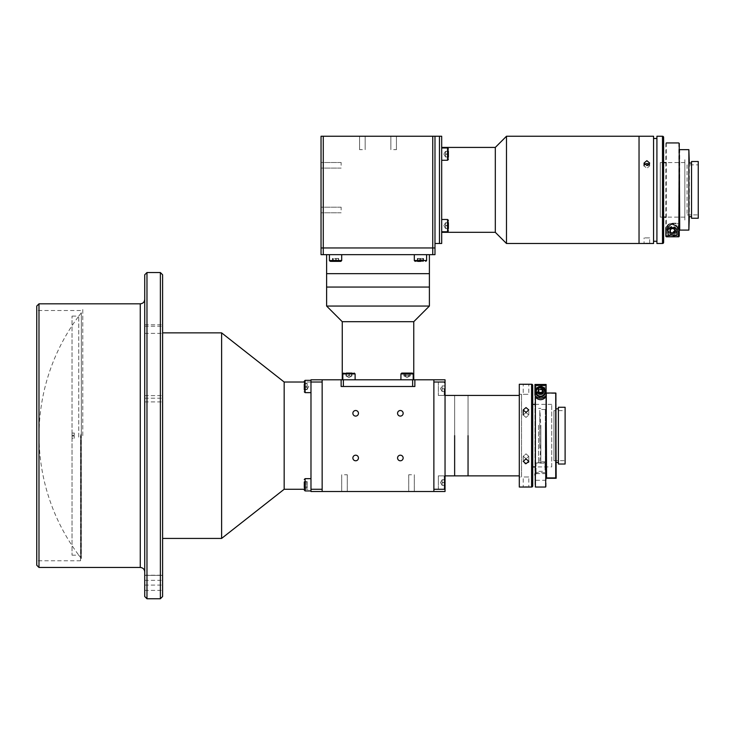 <?xml version="1.0" encoding="UTF-8"?>
<svg xmlns="http://www.w3.org/2000/svg" width="735" height="735" viewBox="0 0 735 735"><rect width="100%" height="100%" fill="white"/><g stroke="black" fill="none" stroke-linecap="round" stroke-linejoin="round"><path stroke-width="0.55" stroke-dasharray="3.67 2.76" d="M81.346 312.761L81.346 558.536A199.644 199.644 0 0 1 81.346 312.761L81.346 558.536M162.61 396.9L162.61 324.769L162.61 396.9M144.731 396.9L144.731 324.769L144.731 396.9M162.61 580.246L162.61 590.37L162.61 580.246M144.731 580.246L144.731 590.37L144.731 580.246M144.731 274.78L144.731 596.517M146.972 598.749L146.972 272.538M160.377 272.538L160.377 598.749M162.61 596.517L162.61 274.78M38.983 567.466L38.983 303.821M36.75 306.054L36.75 565.233M80.547 435.644L80.547 560.768L80.547 435.644M162.61 575.386L162.61 580.319L162.61 575.386L144.731 575.386L144.731 580.319L144.731 575.386L162.61 575.386M162.61 435.644L162.61 538.424L162.61 435.644M82.779 435.644L82.779 308.287L82.779 435.644M413.759 379.793L342.262 379.793L413.759 379.793M442.13 482.564L442.13 485.357L445.042 485.357L445.042 477.263L445.042 482.564L445.042 479.771L445.042 482.564L442.13 482.564L442.13 485.357L442.13 479.771L442.13 482.564L442.13 479.771L442.13 482.564L445.042 482.564L445.042 489.271L433.87 489.271L433.87 382.025L445.042 382.025L445.042 379.793L433.87 379.793L433.87 382.025L433.87 379.793L414.871 379.793L414.871 386.491L414.871 379.793L412.638 379.793L412.638 386.491L341.141 386.491L343.374 386.491L343.374 379.793L341.141 379.793L341.141 386.491L341.141 379.793L322.15 379.793L322.15 382.025L322.15 379.793L310.978 379.793L310.978 435.644L310.978 382.025L322.15 382.025L322.15 489.271L310.978 489.271L310.978 382.025L304.281 382.025L304.281 386.491L304.281 382.025M343.374 386.491L412.638 386.491M412.638 379.793L343.374 379.793M326.616 287.063L429.396 287.063L326.616 287.063M429.176 287.063L326.845 287.063L429.176 287.063M326.616 306.054L429.396 306.054M342.262 321.7L413.759 321.7M403.258 379.793L410.856 379.793L403.258 379.793M345.165 379.793L352.763 379.793L345.165 379.793M429.396 254.668L326.616 254.668L429.396 254.668M321.039 254.668L323.271 254.668L323.271 247.961L321.039 247.961L321.039 254.668M434.982 254.668L434.982 247.961L432.75 247.961L432.75 254.668L434.982 254.668M323.271 136.251L432.75 136.251L432.75 247.961L323.271 247.961L323.271 136.251L321.039 136.251L321.039 247.961L434.982 247.961L434.982 136.251L434.982 243.496L441.689 243.496L441.689 136.251L439.456 136.251L439.456 243.496M323.271 254.668L432.75 254.668M429.176 273.659L326.845 273.659L429.176 273.659M326.616 273.659L429.396 273.659L326.616 273.659M331.761 254.668L339.359 254.668L331.761 254.668M416.662 254.668L424.26 254.668L416.662 254.668M495.307 147.423L495.307 232.324M441.689 147.423L441.689 232.324L441.689 147.423M506.479 136.251L506.479 243.496M639.037 136.251L639.037 243.496L639.037 136.251M439.456 136.251L432.75 136.251M441.689 229.421L441.689 221.823L441.689 229.421M441.689 157.924L441.689 150.326L441.689 157.924M445.042 382.025L438.336 382.025L438.336 395.43L438.336 382.025L445.042 382.025L445.042 388.723L445.042 382.025L445.042 388.723L442.13 388.723L445.042 388.723L442.13 388.723L442.13 385.93L442.13 391.516L442.13 385.93L442.13 391.516L442.13 388.723L445.042 388.723L445.042 394.034L445.042 383.422L445.042 435.644L445.042 382.025L445.042 489.271L445.042 479.734L445.042 485.394L442.13 485.357L445.042 485.394M444.197 388.723L444.197 394.87L444.197 388.723M442.13 391.516L445.042 391.516L442.13 391.516L445.042 391.516L442.13 391.516L440.522 388.723L442.13 385.93L445.042 385.93L442.13 385.93L445.042 385.93L442.13 385.93L440.522 388.723L442.13 391.516M444.197 482.564L444.197 488.711L444.197 482.564M442.13 485.357L440.522 482.564L442.13 479.771L440.522 482.564L442.13 485.357L442.13 479.734L442.13 485.357L442.13 479.771L445.042 479.771L442.13 479.771L442.13 482.629L445.042 482.638M349.575 379.793L342.822 379.793L349.575 379.793M346.029 375.989L351.9 375.989L351.9 373.086L346.029 373.086L351.9 373.086L346.341 373.086L346.341 375.989L346.029 373.086M348.684 375.989L351.753 375.989L346.167 375.989L348.684 375.989L348.647 373.086M351.587 375.989L351.587 373.086M351.9 375.989L349.281 375.989L349.281 373.086M445.042 482.445L445.042 487.875L445.042 482.445M444.197 482.711L444.197 476.427L444.197 482.711M442.13 485.32L445.042 485.32M442.13 482.491L445.042 482.491M442.13 479.734L445.042 479.734M442.13 479.808L445.042 479.808M304.281 383.367L304.281 389.614L304.281 385.627L307.184 385.627L307.184 383.367L304.281 383.367L304.281 384.23M310.978 392.444L310.978 380.344L310.978 392.444M307.184 389.614L304.281 389.614L304.281 387.354L307.184 387.354L307.184 389.614L307.184 388.751L304.281 388.751M307.184 388.751L307.184 385.627M307.184 383.789L307.184 389.284L307.184 383.789M310.978 386.491L310.978 380.344L310.978 386.491C310.978 380.748 310.978 380.748 310.978 386.491C310.978 392.233 310.978 392.233 310.978 386.491C310.978 380.748 310.978 380.748 310.978 386.491C310.978 392.233 310.978 392.233 310.978 386.491M304.281 386.491L304.281 391.801L304.281 386.491L307.184 386.491L307.184 383.698L304.281 383.698L307.184 383.698L307.184 386.491L304.281 386.491M307.184 386.491L307.184 389.284L304.281 389.284L307.184 389.284L307.184 386.491M304.281 482.004L307.184 482.004L307.184 484.797L307.184 482.004L304.281 482.004L304.281 487.59L304.281 484.797L304.281 487.59L307.184 487.59L304.281 487.59M310.978 484.797L310.978 490.943L310.978 484.797C310.978 479.064 310.978 479.064 310.978 484.797C310.978 490.539 310.978 490.539 310.978 484.797C310.978 479.064 310.978 479.064 310.978 484.797C310.978 490.539 310.978 490.539 310.978 484.797M307.184 484.797L304.281 484.797L307.184 484.797L307.184 487.59M304.281 482.243L304.281 490.107L304.281 482.243M310.978 487.755L310.978 478.66L310.978 487.755M304.281 486.469L304.281 481.581L304.281 486.469L307.184 486.469L307.184 488.022L304.281 488.022M307.184 482.417L307.184 484.861L307.184 481.581L304.281 481.581M307.184 483.253L304.281 483.253M304.281 486.349L307.184 486.349L307.184 483.125L304.281 483.125M307.184 483.125L307.184 481.581M343.282 379.793L355.106 379.793L343.282 379.793M353.866 373.086L343.658 373.086L353.866 373.086M345.983 373.086L351.946 373.086L345.983 373.086L345.983 375.989L346.406 373.086M351.946 373.086L351.946 375.989L349.391 375.989L349.391 373.086M351.946 375.989L351.523 373.086M351.523 375.989L348.537 375.989L348.537 373.086M348.537 375.989L345.983 375.989M351.541 375.989L346.167 375.989L351.541 375.989M413.171 379.793L400.915 379.793L413.171 379.793M408.917 373.086L403.846 373.086L408.917 373.086L408.917 375.989L405.702 375.989L405.702 373.086M405.702 375.989L403.846 375.989L403.846 373.086M403.846 375.989L405.196 375.989L405.196 373.086M405.196 375.989L408.403 375.989L408.403 373.086M408.403 375.989L410.268 375.989L410.268 373.086M412.335 373.086L401.751 373.086L412.363 373.086L401.751 373.086L400.915 373.922L413.199 373.922L400.915 373.922L400.915 379.793L413.199 379.793L400.915 379.793M404.278 375.989L409.845 375.989L404.278 375.989M404.829 373.086L410.185 373.086L403.919 373.086L404.829 373.086L404.829 375.989L407.962 375.989L407.962 373.086M410.185 373.086L410.185 375.989L403.919 375.989L403.919 373.086M403.919 375.989L404.829 375.989M406.152 375.989L406.152 373.086M409.285 375.989L409.285 373.086M407.842 375.989L404.259 375.989L407.842 375.989M284.169 382.025L284.169 489.271M221.612 332.872L221.612 538.424M304.281 489.271L310.978 489.271L310.978 435.644L310.978 491.504L322.15 491.504L322.15 489.271L322.15 491.504L445.042 491.504L445.042 482.564L445.042 489.271L438.336 489.271L438.336 482.564L438.336 489.271L438.336 482.564L438.336 489.271L445.042 489.271M322.15 484.797C322.15 479.064 322.15 479.064 322.15 484.797C322.15 490.539 322.15 490.539 322.15 484.797C322.15 479.064 322.15 479.064 322.15 484.797C322.15 490.539 322.15 490.539 322.15 484.797C322.15 481.214 322.15 481.214 322.15 484.797C322.15 488.389 322.15 488.389 322.15 484.797C322.15 481.214 322.15 481.214 322.15 484.797C322.15 488.389 322.15 488.389 322.15 484.797M322.15 386.491C322.15 380.748 322.15 380.748 322.15 386.491C322.15 392.233 322.15 392.233 322.15 386.491C322.15 380.748 322.15 380.748 322.15 386.491C322.15 392.233 322.15 392.233 322.15 386.491C322.15 382.907 322.15 382.907 322.15 386.491C322.15 390.083 322.15 390.083 322.15 386.491C322.15 382.907 322.15 382.907 322.15 386.491C322.15 390.083 322.15 390.083 322.15 386.491M322.15 435.644L322.15 478.099L322.15 435.644M649.657 237.91L644.071 237.91L649.657 237.91L649.657 243.496L648.84 243.46M645.835 243.432L644.071 243.496L644.071 237.91M648.775 164.842L649.657 163.06L646.864 160.68L644.071 163.06L646.864 165.513M644.586 164.475L644.071 165.853L646.864 168.315L644.071 165.853L644.797 164.245M656.915 241.264L656.915 138.483L656.915 241.264M653.562 241.264L653.562 138.483L653.562 241.264M663.622 242.375L663.622 137.362M663.622 220.031L663.622 159.706L663.622 220.031M656.915 136.251L656.915 243.496M653.562 136.251L653.562 243.496M639.037 237.91L639.037 141.837L639.037 237.91M648.83 164.162L649.657 165.853L646.864 168.315L649.657 165.853L649.143 164.475M646.864 163.473L647.811 163.62M684.845 217.128L684.845 162.61L684.845 217.128L665.855 217.128M663.622 217.128L660.269 217.128L660.269 162.61L660.269 217.128M684.845 162.61L665.855 162.61M663.622 162.61L660.269 162.61M684.845 220.031L684.845 159.706L684.845 220.031M689.311 163.06L689.311 216.687M691.543 163.06L691.543 216.687L691.543 163.06M688.87 149.655L688.87 230.092L679.71 230.092L679.71 149.655M679.259 149.655L679.259 230.092L678.809 223.192L670.32 223.192L665.855 227.657L666.296 236.587L679.259 236.146L679.259 143.399M687.078 164.851L687.078 214.896L687.078 164.851L698.25 164.851L698.25 214.896L698.25 164.851M687.078 214.896L698.25 214.896M698.25 218.249L698.25 161.498M691.543 218.249L691.543 161.498M678.139 235.733L678.139 228.594C680.27 221.483 664.844 221.483 666.967 228.594L666.967 235.733L678.139 235.733L678.139 229.568A5.586 5.577 180 0 0 672.553 223.991A5.586 5.577 180 0 0 666.967 229.568L666.967 228.594M665.855 227.85L670.32 223.385L679.259 223.835L678.809 236.78L665.855 236.339M665.855 143.399L665.855 236.146M675.906 229.89A3.353 3.344 180 0 0 672.553 226.545A3.353 3.344 180 0 0 669.208 229.89A3.353 3.344 180 0 0 672.553 233.234A3.353 3.344 180 0 0 675.906 229.89M674.849 230.083A2.288 2.288 0 0 1 672.553 232.37A2.288 2.288 0 0 1 670.265 230.083A2.288 2.288 0 0 1 672.553 227.795A2.288 2.288 0 0 1 674.849 230.083M666.967 229.568L666.967 235.733M668.087 235.099L668.087 230.854A4.465 4.465 0 0 1 672.553 226.398A4.465 4.465 0 0 1 677.027 230.854L677.027 231.378M668.087 230.854L668.087 231.378M677.027 230.854L677.027 235.099M675.906 229.568A3.353 3.344 180 0 0 672.553 226.224A3.353 3.344 180 0 0 669.208 229.568A3.353 3.344 180 0 0 672.553 232.912A3.353 3.344 180 0 0 675.906 229.568M678.139 229.568L678.139 228.594M667.784 227.979A5.026 5.016 180 0 0 671.744 234.52A5.026 5.016 180 0 0 677.578 229.568A5.026 5.016 180 0 0 667.784 227.979M675.006 230.064L674.491 227.547L672.038 226.72L670.109 228.429L670.623 230.955L673.067 231.773L675.006 230.211L674.491 227.547M670.109 228.429L672.038 226.72M539.802 448.139L539.802 409.955L539.802 448.139M523.219 394.309L528.805 394.309L523.219 394.309L523.219 384.258L524.037 384.295M527.041 384.322L528.805 384.258L528.805 394.309M528.805 461.341L528.805 456.316L526.012 453.844L523.219 456.316L526.012 458.686L528.805 456.316L526.012 453.844L523.219 456.316L526.012 458.686L528.805 456.316L528.805 461.341L526.012 458.888L523.219 461.341L525.075 463.583M526.012 407.567L523.219 409.955L526.012 412.409L528.805 409.955L526.012 407.567M526.012 412.611L523.219 414.981L526.012 417.443L528.805 414.981L526.012 412.611L523.219 414.981L526.012 417.443L528.805 414.981L526.012 412.611M528.805 476.978L523.219 476.978L528.805 476.978L528.805 487.039L527.987 487.002M524.983 486.974L523.219 487.039L523.219 476.978M519.305 476.978L519.305 394.309L519.305 476.978L519.305 394.309L519.305 476.978L521.547 476.978L521.547 394.309L521.547 476.978M519.305 384.258L519.305 487.039M526.012 463.721L528.603 462.241M532.719 466.927L532.719 404.369L532.719 466.927L531.598 466.927L531.598 404.369L531.598 466.927M551.709 466.927L551.709 404.369L551.709 466.927L534.951 466.927M551.709 404.369L534.951 404.369M532.719 404.369L531.598 404.369M543.891 391.167A3.353 3.344 -0 0 1 540.537 394.511A3.353 3.344 -0 0 1 537.184 391.167A3.353 3.344 -0 0 1 540.537 387.823A3.353 3.344 -0 0 1 543.891 391.167M546.123 384.469L546.123 395.191M546.123 397.414L537.184 397.865L534.951 395.632L534.951 480.277L534.951 475.178L537.184 472.633L545.673 472.633L546.123 473.138L546.123 397.414M534.951 395.191L534.951 384.469M543.891 391.498A3.353 3.344 -0 0 1 540.537 394.842A3.353 3.344 -0 0 1 537.184 391.498A3.353 3.344 -0 0 1 540.537 388.154A3.353 3.344 -0 0 1 543.891 391.498M546.123 486.588L546.123 384.708L546.123 471.888L545.673 471.365L537.184 471.365L534.951 474.038L534.951 396.551M545.003 385.719L536.063 385.719L536.063 389.578C534.253 394.318 546.803 394.346 545.003 389.578L545.003 385.719L545.003 389.578M536.063 390.184A4.465 4.465 180 0 0 540.537 394.649A4.465 4.465 180 0 0 545.003 390.184M542.669 391.002A2.288 2.288 180 0 0 540.537 387.896A2.288 2.288 180 0 0 538.424 391.066M536.063 385.719L536.063 389.578M535.392 487.039L535.392 384.258L534.951 486.588M534.951 384.717L534.951 395.439L537.184 397.672L546.123 397.222M546.123 471.888L546.123 473.138M542.816 391.213A2.288 2.288 180 0 0 540.537 388.686A2.288 2.288 180 0 0 538.277 391.351M545.563 391.498A5.026 5.016 -0 0 1 540.703 396.514A5.026 5.016 -0 0 1 535.512 391.498M538.296 391.433A2.572 2.563 -0 0 1 540.363 387.621A2.572 2.563 -0 0 1 542.779 391.433M536.063 462.646L536.063 473.634L536.063 463.142L545.003 463.142L545.003 470.4L546.123 470.4L546.123 473.634L546.123 470.106L545.003 470.106L545.003 462.646L536.063 462.646M556.174 462.453L556.174 408.835L556.174 462.453M558.407 462.453L558.407 408.835L558.407 462.453M556.174 478.274L556.174 393.023M556.174 393.372L555.724 478.283M546.564 478.283L546.564 393.381L555.724 393.381M546.564 393.381L546.123 478.274L546.123 393.372M546.123 450.766L546.123 420.319L546.123 450.766M546.123 470.281L546.123 401.016L546.123 470.281M546.123 450.132L546.123 419.676L546.123 450.132M546.123 401.751L546.123 400.897L546.123 401.751M558.407 464.024L558.407 407.273M565.114 464.024L565.114 407.273M565.114 410.626L565.114 460.67L565.114 410.626L553.942 410.626L553.942 460.67L553.942 410.626M454.643 395.43L454.643 475.867L454.643 395.43M433.87 489.271L433.87 491.504L433.87 489.271M445.042 482.564L445.042 475.867L445.042 482.564M438.336 482.564L438.336 475.867L438.336 482.564M445.042 435.644L445.042 475.867L445.042 435.644M468.048 395.43L468.048 475.867L468.048 395.43M540.841 425.638L540.841 461.791L540.841 425.638M545.306 425.638L545.306 461.791L545.306 425.638M545.306 446.77L545.306 408.816L545.306 446.77M538.608 425.207L538.608 462.903L538.608 425.207M540.841 425.207L540.841 462.903L540.841 425.207M393.648 136.251L396.441 136.251L393.648 136.251M393.648 149.655L396.441 149.655L393.648 149.655M362.373 136.251L359.58 136.251L362.373 136.251M362.373 149.655L359.58 149.655L362.373 149.655M321.039 165.292L321.039 162.499L321.039 165.292M341.141 165.292L341.141 162.499L341.141 165.292M321.039 209.98L321.039 207.187L321.039 209.98M341.141 209.98L341.141 207.187L341.141 209.98M434.982 225.617C434.982 229.21 434.982 229.21 434.982 225.617C434.982 222.034 434.982 222.034 434.982 225.617C434.982 229.21 434.982 229.21 434.982 225.617C434.982 222.034 434.982 222.034 434.982 225.617M434.982 154.12C434.982 157.713 434.982 157.713 434.982 154.12C434.982 150.537 434.982 150.537 434.982 154.12C434.982 157.713 434.982 157.713 434.982 154.12C434.982 150.537 434.982 150.537 434.982 154.12M434.982 183.171L434.982 196.576L434.982 183.171C434.982 144.115 434.982 144.115 434.982 183.171M434.982 196.576C434.982 235.623 434.982 235.623 434.982 196.576M333.901 254.668L341.702 254.668L333.901 254.668M336.988 261.366L330.254 261.366L336.988 261.366M338.679 261.366L332.431 261.366L338.679 261.366L338.679 258.463L337.815 258.463L337.815 261.366M332.431 261.366L332.431 258.463L336.428 258.463L336.428 261.366M336.428 258.463L338.679 258.463M333.304 258.463L333.304 261.366M418.812 254.668L426.603 254.668L418.812 254.668M421.89 261.366L415.156 261.366L421.89 261.366M421.33 261.366L417.333 261.366L421.33 261.366L421.33 258.463L423.58 258.463L423.58 261.366M422.717 261.366L422.717 258.463L417.333 258.463L418.206 258.463L418.206 261.366M418.206 258.463L421.33 258.463M417.333 258.463L417.333 261.366M419.593 258.463L419.593 261.366M340.737 254.668L329.409 254.668L340.737 254.668M338.275 258.463L332.698 258.463L332.698 261.366L338.422 261.366L338.422 258.463L338.275 261.366M332.698 258.463L332.845 261.366M335.408 258.463L335.408 261.366L332.698 261.366M425.648 254.668L414.319 254.668L425.648 254.668M417.599 261.366L423.314 261.366L417.599 261.366L417.599 258.463L417.737 261.366L420.595 261.366L420.595 258.463L417.737 258.463M423.314 261.366L423.314 258.463L420.328 258.463L420.328 261.366M420.328 258.463L417.599 258.463M423.185 258.463L423.185 261.366M441.689 231.047L441.689 219.48L441.689 231.047M448.387 228.355L445.483 228.355L445.483 222.778L445.483 228.466L448.387 228.466L448.387 222.778L448.387 228.466L448.387 222.778L445.483 222.778L445.483 225.507L448.387 225.507L445.483 225.507L445.483 228.355L448.387 228.466L448.387 225.728L445.483 225.728L445.483 222.889L448.387 222.889L445.483 222.778L448.387 222.778M445.483 223.155L445.483 228.41L445.483 223.155M448.387 220.941L448.387 230.928L448.387 220.941M445.483 228.466L448.387 228.466M445.483 225.728L448.387 225.728M441.689 159.55L441.689 147.983L441.689 159.55M448.387 149.444L448.387 159.431L448.387 149.444M448.387 151.392L448.387 156.968L448.387 151.281L448.387 156.968L448.387 154.231L445.483 154.231L445.483 151.392L448.387 151.392L445.483 151.281L448.387 151.281L445.483 151.281L445.483 154.01L448.387 154.01L445.483 154.01L445.483 156.858L448.387 156.858L445.483 156.968L448.387 156.968L448.387 151.281M445.483 154.01L445.483 156.968L445.483 154.231L448.387 154.231M445.483 151.658L445.483 156.913L445.483 151.658M445.483 154.231L445.483 156.968L448.387 156.968M80.969 434.137L80.969 558.04L80.969 434.137M78.728 437.114L78.728 316.114L78.728 437.114M74.263 438.235L74.263 436.002L72.03 436.002L72.03 316.114L72.03 433.062L74.263 432.979L74.263 435.295L72.03 435.295L72.03 555.182L72.03 438.235L74.263 438.235L72.03 438.235M72.03 435.295L74.263 435.295M74.263 435.212L74.263 432.979M72.03 433.062L74.263 433.062M72.03 436.002L72.03 432.979M72.03 436.085L74.263 436.002M74.263 436.085L74.263 438.317M72.03 435.212L72.03 438.317M468.048 437.196L468.048 395.678L468.048 437.196M411.526 491.504L408.733 491.504L411.526 491.504M411.526 474.746L408.733 474.746L411.526 474.746M344.494 491.504L347.287 491.504L344.494 491.504M344.494 474.746L347.287 474.746L344.494 474.746M352.873 413.3A2.793 2.793 0 0 0 355.666 416.093A2.793 2.793 0 0 0 358.459 413.3A2.793 2.793 0 0 1 355.666 416.093A2.793 2.793 0 0 1 352.873 413.3A2.793 2.793 0 0 1 355.666 410.507A2.793 2.793 0 0 1 358.459 413.3A2.793 2.793 0 0 1 355.666 416.093A2.793 2.793 0 0 1 352.873 413.3A2.793 2.793 0 0 1 355.666 410.507A2.793 2.793 0 0 1 358.459 413.3A2.793 2.793 0 0 0 355.666 410.507A2.793 2.793 0 0 0 352.873 413.3M397.562 413.3A2.793 2.793 0 0 0 400.354 416.093A2.793 2.793 0 0 0 403.147 413.3A2.793 2.793 0 0 1 400.354 416.093A2.793 2.793 0 0 1 397.562 413.3A2.793 2.793 0 0 1 400.354 410.507A2.793 2.793 0 0 1 403.147 413.3A2.793 2.793 0 0 1 400.354 416.093A2.793 2.793 0 0 1 397.562 413.3A2.793 2.793 0 0 1 400.354 410.507A2.793 2.793 0 0 1 403.147 413.3A2.793 2.793 0 0 0 400.354 410.507A2.793 2.793 0 0 0 397.562 413.3M352.873 457.988A2.793 2.793 0 0 0 355.666 460.781A2.793 2.793 0 0 0 358.459 457.988A2.793 2.793 0 0 1 355.666 460.781A2.793 2.793 0 0 1 352.873 457.988A2.793 2.793 0 0 1 355.666 455.195A2.793 2.793 0 0 1 358.459 457.988A2.793 2.793 0 0 1 355.666 460.781A2.793 2.793 0 0 1 352.873 457.988A2.793 2.793 0 0 1 355.666 455.195A2.793 2.793 0 0 1 358.459 457.988A2.793 2.793 0 0 0 355.666 455.195A2.793 2.793 0 0 0 352.873 457.988M397.562 457.988A2.793 2.793 0 0 0 400.354 460.781A2.793 2.793 0 0 0 403.147 457.988A2.793 2.793 0 0 1 400.354 460.781A2.793 2.793 0 0 1 397.562 457.988A2.793 2.793 0 0 1 400.354 455.195A2.793 2.793 0 0 1 403.147 457.988A2.793 2.793 0 0 1 400.354 460.781A2.793 2.793 0 0 1 397.562 457.988A2.793 2.793 0 0 1 400.354 455.195A2.793 2.793 0 0 1 403.147 457.988A2.793 2.793 0 0 0 400.354 455.195A2.793 2.793 0 0 0 397.562 457.988M433.87 388.723C433.87 385.14 433.87 385.14 433.87 388.723C433.87 392.315 433.87 392.315 433.87 388.723C433.87 385.14 433.87 385.14 433.87 388.723C433.87 392.315 433.87 392.315 433.87 388.723M433.87 482.564C433.87 478.981 433.87 478.981 433.87 482.564C433.87 486.157 433.87 486.157 433.87 482.564C433.87 478.981 433.87 478.981 433.87 482.564C433.87 486.157 433.87 486.157 433.87 482.564M433.87 435.644L433.87 470.281L433.87 435.644M433.87 491.504L433.87 379.793M322.15 379.793L322.15 491.504M341.141 386.491L341.141 379.793M414.871 379.793L414.871 386.491M144.731 395.605L162.61 395.605L144.731 395.605M144.731 326.239L162.61 326.239L144.731 326.239M140.266 303.821L140.266 567.466M144.731 585.097L162.61 585.097L144.731 585.097M144.731 398.205L162.61 398.205L144.731 398.205M144.731 333.35L162.61 333.35L144.731 333.35M342.822 379.793L342.822 373.922L355.106 373.922L342.822 373.922L355.106 373.922L354.27 373.086M310.978 392.637L305.117 392.637L305.117 380.344L305.117 386.491L305.117 380.344L304.281 381.189M305.117 484.797L305.117 490.943L305.117 484.797M310.978 490.943L305.117 490.943L305.117 478.66L304.281 479.496M400.933 373.922L413.171 373.922M662.501 136.251L662.501 243.496M666.296 236.587L666.296 142.948M678.809 142.948L678.809 236.587M667.527 229.568L667.784 227.694A5.026 5.016 180 0 0 671.744 234.244A5.026 5.016 180 0 0 677.578 229.292A5.026 5.016 180 0 0 667.784 227.694L670.173 224.864C669.934 224.138 676.42 222.834 677.578 229.292L677.578 229.568M676.659 230.625A4.327 4.318 0 0 1 671.184 233.344A4.327 4.318 0 0 1 668.455 227.878A4.327 4.318 0 0 1 673.931 225.149A4.327 4.318 0 0 1 676.659 230.625M531.598 384.258L531.598 487.039M546.123 384.708L545.673 487.039M333.901 260.53L341.702 260.53L333.901 260.53M418.812 260.53L426.603 260.53L418.812 260.53M341.702 254.668L341.702 260.53L329.409 260.53L330.254 261.366M426.603 254.668L426.603 260.53L414.319 260.53L415.156 261.366M441.689 219.48L447.551 219.48L447.551 231.764L447.551 219.48L447.551 231.764L448.387 230.928M447.551 159.55L447.551 147.983L447.551 159.55M441.689 147.983L447.551 147.983L447.551 160.267L448.387 159.431M144.731 324.769L162.61 324.769L144.731 324.769M144.731 575.22L162.61 575.22L144.731 575.22M80.547 560.768L36.75 560.768M80.547 310.528L36.75 310.528M144.731 590.37L162.61 590.37M144.731 580.319L162.61 580.319M144.731 401.926L162.61 401.926L144.731 401.926M444.197 394.87L445.042 394.034L444.197 394.87M444.197 382.586L445.042 383.422L444.197 382.586M444.197 488.711L445.042 487.875L444.197 488.711M444.197 476.427L445.042 477.263L444.197 476.427M348.96 377.606L351.753 375.989L348.96 377.606L346.167 375.989L348.96 377.606M307.184 389.284L308.792 386.491L307.184 383.698M310.978 380.344L305.117 380.344M305.117 392.637L304.281 391.801M310.978 478.66L305.117 478.66M342.822 373.922L343.658 373.086M355.106 379.793L355.106 373.922M407.052 377.606L404.259 375.989L407.052 377.606L409.845 375.989L407.052 377.606M413.199 379.793L413.199 373.922L412.363 373.086M644.071 165.853L644.071 163.06M649.657 165.853L649.657 163.06L649.657 165.853M539.802 461.341A322.904 322.904 0 0 0 539.802 409.955M523.219 456.316L523.219 461.341L523.219 456.316M523.219 414.981L523.219 409.955M528.805 414.981L528.805 409.955L528.805 414.981M546.123 480.277L534.951 480.277M536.063 473.634L546.123 473.634M553.942 460.67L565.114 460.67M438.336 395.43L445.042 395.43L438.336 395.43M438.336 475.867L445.042 475.867L438.336 475.867M521.547 394.309L519.305 394.309M545.306 461.791L540.841 461.791M545.306 409.505L540.841 409.505M540.841 462.903L538.608 462.903M540.841 408.384L538.608 408.384M396.441 149.655L396.441 136.251L396.441 149.655M365.166 149.655L365.166 136.251L365.166 149.655M341.141 162.499L321.039 162.499L341.141 162.499M341.141 207.187L321.039 207.187L341.141 207.187M359.58 149.655L359.58 136.251L359.58 149.655M341.141 212.773L321.039 212.773L341.141 212.773M341.141 168.085L321.039 168.085L341.141 168.085M390.855 149.655L390.855 136.251L390.855 149.655M329.409 254.668L329.409 260.53M341.702 260.53L340.865 261.366M414.319 254.668L414.319 260.53M426.603 260.53L425.767 261.366M443.876 225.617L445.483 228.41L443.876 225.617L445.483 222.824L443.876 225.617M447.551 219.48L448.387 220.316M441.689 231.764L447.551 231.764M447.551 147.983L448.387 148.819M441.689 160.267L447.551 160.267M443.876 154.12L445.483 156.913L443.876 154.12L445.483 151.327L443.876 154.12M72.03 555.182L78.728 555.182L80.969 558.04M80.969 313.248L78.728 316.114L72.03 316.114M408.733 474.746L408.733 491.504L408.733 474.746M341.702 474.746L341.702 491.504L341.702 474.746M347.287 474.746L347.287 491.504L347.287 474.746M414.319 474.746L414.319 491.504L414.319 474.746"/><path stroke-width="1.1" d="M146.972 598.749L144.731 596.517L144.731 274.78L146.972 272.538L146.972 598.749L160.377 598.749L160.377 272.538L146.972 272.538M160.377 272.538L162.61 274.78L162.61 596.517L160.377 598.749M38.983 303.821L38.983 567.466L36.75 565.233L36.75 306.054L38.983 303.821L140.266 303.821C142.976 303.555 144.473 302.067 144.731 299.356M413.759 379.793L413.759 321.7L342.262 321.7L342.262 379.793M413.759 321.7L429.396 306.054L326.616 306.054L342.262 321.7M429.396 254.668L429.396 287.063L326.616 287.063L326.616 306.054M326.616 254.668L326.616 287.063L429.396 287.063L429.396 306.054M412.638 386.491L341.141 386.491L341.141 379.793L414.871 379.793L414.871 386.491L412.638 386.491L412.638 379.793M343.374 379.793L343.374 386.491M429.396 273.659L326.616 273.659L429.396 273.659M321.039 254.668L321.039 247.961L323.271 247.961L323.271 254.668L321.039 254.668M432.75 254.668L432.75 247.961L321.039 247.961L321.039 136.251L323.271 136.251L323.271 247.961L434.982 247.961L434.982 254.668L323.271 254.668M495.307 232.324L495.307 147.423L506.479 136.251L639.037 136.251L639.037 243.496L639.037 136.251L653.562 136.251L653.562 243.496L506.479 243.496L495.307 232.324L441.689 232.324M495.307 147.423L441.689 147.423M439.456 243.496L434.982 243.496L434.982 136.251L434.982 247.961L432.75 247.961L432.75 136.251L441.689 136.251L441.689 243.496L439.456 243.496L439.456 136.251M506.479 243.496L506.479 136.251M346.341 373.086L351.9 373.086M304.281 389.614L304.281 385.627M304.281 384.23L304.281 387.354M304.281 382.025L304.281 381.189L304.281 382.025L284.169 382.025L221.612 332.872L162.61 332.872M304.281 487.59L304.281 482.004M413.171 373.922L400.915 373.922L401.751 373.086L412.335 373.086M408.917 373.086L410.268 373.086L408.917 373.086M304.281 489.271L284.169 489.271L284.169 382.025M284.169 489.271L221.612 538.424L221.612 332.872M310.978 382.025L310.978 379.793L322.15 379.793L322.15 491.504L310.978 491.504L310.978 489.271L322.15 489.271L322.15 382.025L310.978 382.025L310.978 489.271M648.84 243.46L647.939 243.432M647.921 243.432L645.835 243.432M646.864 165.513L644.071 163.06L646.864 160.68L649.657 163.06L646.864 165.513L647.903 165.338M644.797 164.245L646.864 163.473L644.586 164.475M656.915 138.483L653.562 138.483M656.915 241.264L653.562 241.264M662.501 136.251L656.915 136.251L656.915 243.496L662.501 243.496L662.501 136.251A1.121 1.121 0 0 1 663.622 137.362L663.622 242.375A1.121 1.121 0 0 1 662.501 243.496M649.143 164.475L646.864 163.473M647.939 165.32L648.775 164.842M647.811 163.62L648.83 164.162M665.855 217.128L663.622 217.128M665.855 162.61L663.622 162.61M691.543 163.06L689.311 163.06L688.87 149.655L688.87 230.092L689.311 216.687L691.543 216.687M679.259 236.146L679.259 149.655L679.71 230.092L688.87 230.092L688.87 149.655L679.71 149.655L688.87 149.655M691.543 161.498L691.543 218.249L698.25 218.249L698.25 161.498L691.543 161.498M679.259 143.399L678.809 236.789L679.259 143.399M665.855 236.339L665.855 227.85M668.087 231.378C666.342 226.591 678.727 226.518 677.027 231.378L677.027 235.099L668.087 235.099L668.087 231.378M672.553 228.567A2.288 2.288 0 0 1 674.849 230.854A2.288 2.288 0 0 1 672.553 233.142A2.288 2.288 0 0 1 670.265 230.854A2.288 2.288 0 0 1 672.553 228.567M670.118 230.037A2.572 2.563 180 0 0 671.735 233.289A2.572 2.563 180 0 0 674.996 231.672A2.572 2.563 180 0 0 673.37 228.42A2.572 2.563 180 0 0 670.118 230.037M524.037 384.295L527.041 384.322M526.012 463.721L523.219 461.341L526.012 458.888L528.805 461.341L526.012 463.721M526.012 412.409L523.219 409.955L526.012 407.567L528.805 409.955L526.012 412.409M531.598 384.258L519.305 384.258L519.305 487.039L531.598 487.039L531.598 384.258A1.121 1.121 0 0 1 532.719 385.379L532.719 485.918A1.121 1.121 0 0 1 531.598 487.039M525.075 463.583L525.837 463.721M527.987 487.002L524.983 486.974M528.603 462.241L528.805 461.341M532.719 485.918L532.719 385.379M534.951 466.927L532.719 466.927M534.951 404.369L532.719 404.369M545.673 397.231C542.255 400.492 538.838 400.492 535.392 397.231L535.392 487.039L545.673 487.039L546.123 396.551L545.673 487.039M546.123 396.551L546.123 385.287L534.951 385.287L534.951 395.191A6.707 6.689 -0 0 0 546.123 395.191L546.123 397.414M534.951 385.287L534.951 384.469L546.123 384.469L546.123 385.287M535.392 487.039L535.392 397.231M546.123 384.717L534.951 384.717L546.123 384.708M538.424 391.066A2.288 2.288 180 0 0 542.669 391.002M534.951 474.038L534.951 475.178M538.277 391.351A2.288 2.288 180 0 0 542.816 391.213M545.554 391.158A5.026 5.016 -0 0 1 545.563 391.498L545.563 391.783A5.026 5.016 -0 0 1 540.703 396.799A5.026 5.016 -0 0 1 535.512 391.783A5.026 5.016 -0 0 1 540.363 386.766A5.026 5.016 -0 0 1 545.563 391.783C545.269 394.824 543.597 396.496 540.556 396.799L538.066 396.156L535.512 391.498A5.026 5.016 -0 0 1 540.363 386.481A5.026 5.016 -0 0 1 545.554 391.158M539.398 394.135L537.965 391.994L539.095 389.688L541.677 389.513L543.11 391.654L541.971 393.96L539.398 394.135L538.002 391.911M543.064 391.59L541.971 393.96M541.971 393.822L539.398 393.988M542.779 391.433A2.572 2.563 -0 0 1 538.296 391.433M546.123 393.023L546.564 477.906L555.724 477.906L555.724 393.014L546.564 393.014M555.724 393.014L556.174 478.274L546.123 478.274M558.407 464.024L565.114 464.024L565.114 407.273L558.407 407.273L558.407 464.024M454.643 435.644L454.643 475.867L454.643 435.644M445.042 489.271L445.042 491.504L433.87 491.504L433.87 379.793L445.042 379.793L445.042 382.025L433.87 382.025L433.87 489.271L445.042 489.271L445.042 382.025M468.048 435.644L468.048 475.867L468.048 435.644M323.271 136.251L432.75 136.251M331.09 261.366L340.865 261.366L331.09 261.366M338.422 261.366L335.408 261.366M420.595 261.366L417.737 261.366M448.387 222.778L448.387 228.466M448.387 225.728L448.387 228.355M448.387 151.281L448.387 156.968M448.387 154.231L448.387 151.392M352.873 413.3A2.793 2.793 0 0 0 355.666 416.093A2.793 2.793 0 0 0 358.459 413.3A2.793 2.793 0 0 0 355.666 410.507A2.793 2.793 0 0 0 352.873 413.3M397.562 413.3A2.793 2.793 0 0 0 400.354 416.093A2.793 2.793 0 0 0 403.147 413.3A2.793 2.793 0 0 0 400.354 410.507A2.793 2.793 0 0 0 397.562 413.3M352.873 457.988A2.793 2.793 0 0 0 355.666 460.781A2.793 2.793 0 0 0 358.459 457.988A2.793 2.793 0 0 0 355.666 455.195A2.793 2.793 0 0 0 352.873 457.988M397.562 457.988A2.793 2.793 0 0 0 400.354 460.781A2.793 2.793 0 0 0 403.147 457.988A2.793 2.793 0 0 0 400.354 455.195A2.793 2.793 0 0 0 397.562 457.988M322.15 491.504L433.87 491.504M341.141 379.793L322.15 379.793M433.87 379.793L414.871 379.793M414.871 386.491L341.141 386.491M144.731 571.94C144.473 569.221 142.976 567.732 140.266 567.466L140.266 303.821M355.106 379.793L355.106 373.922L342.822 373.922L343.658 373.086M310.978 380.344L305.117 380.344L305.117 392.637L304.281 391.801M310.978 478.66L305.117 478.66L305.117 490.943L304.281 490.107L305.117 490.943L310.978 490.943M400.915 379.793L400.933 373.922M536.219 392.113A4.327 4.318 180 0 0 540.822 396.137A4.327 4.318 180 0 0 544.855 391.534A4.327 4.318 180 0 0 540.243 387.51A4.327 4.318 180 0 0 536.219 392.113M329.409 254.668L329.409 260.53L341.702 260.53L340.865 261.366M414.319 254.668L414.319 260.53L426.603 260.53L425.767 261.366M441.689 231.764L447.551 231.764L447.551 219.48L448.387 220.316M441.689 160.267L447.551 160.267L447.551 147.983L448.387 148.819M140.266 567.466L38.983 567.466M342.822 379.793L342.822 373.922M355.106 373.922L354.27 373.086M310.978 392.637L305.117 392.637M305.117 380.344L304.281 381.189M305.117 478.66L304.281 479.496M413.199 379.793L413.199 373.922L412.363 373.086M221.612 538.424L162.61 538.424M644.071 165.853L644.071 163.06M666.296 142.948L678.809 142.948M666.296 236.789L678.809 236.789M523.219 414.981L523.219 409.955M556.174 462.462L558.407 462.462M556.174 408.835L558.407 408.835M519.305 395.43L445.042 395.43M519.305 475.867L445.042 475.867M329.409 260.53L330.254 261.366M341.702 254.668L341.702 260.53M414.319 260.53L415.156 261.366M426.603 254.668L426.603 260.53M441.689 219.48L447.551 219.48M447.551 231.764L448.387 230.928M441.689 147.983L447.551 147.983M447.551 160.267L448.387 159.431"/></g></svg>
